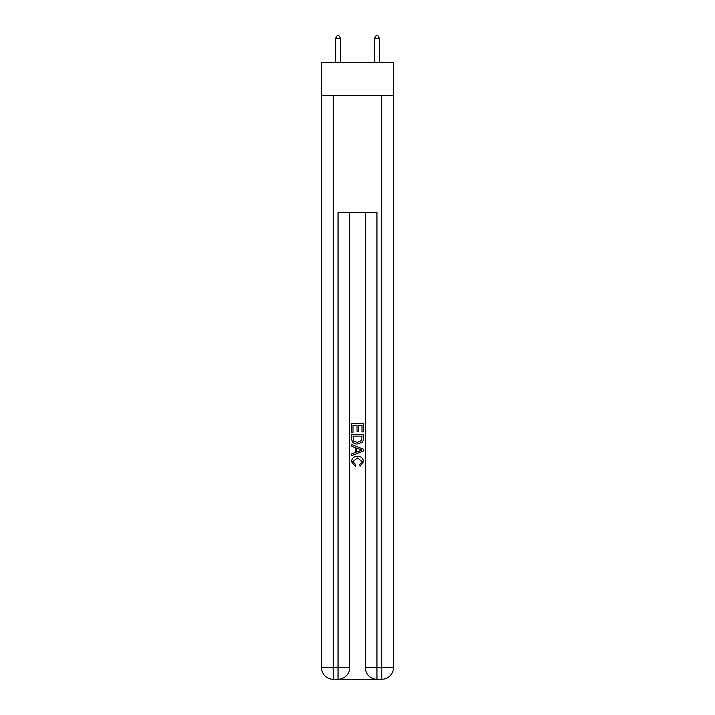 <?xml version="1.0" encoding="UTF-8"?>
<svg xmlns="http://www.w3.org/2000/svg" width="715" height="715" viewBox="0 0 715 715"><rect width="100%" height="100%" fill="white"/><g stroke="black" fill="none" stroke-linecap="round" stroke-linejoin="round"><path stroke-width="1.07" d="M393.5 95.488L393.5 62.411L321.5 62.411L321.5 95.488L393.5 95.488L393.5 667.578L381.819 667.578L381.819 95.488M338.919 679.25L376.081 679.25M376.957 679.25L376.957 667.578L365.285 667.578A11.672 11.672 0 0 0 376.957 679.25L381.819 679.25L381.819 667.578L376.957 667.578L376.957 212.239L338.043 212.239L338.043 667.578L321.5 667.578L321.5 95.488M349.715 212.239L349.715 667.578A11.672 11.672 0 0 1 338.043 679.25L333.181 679.25A11.672 11.672 0 0 1 321.5 667.578M365.285 667.578L365.285 212.239M381.819 679.25A11.672 11.672 0 0 0 393.5 667.578M351.664 432.2L351.664 423.664L363.336 423.664L363.336 431.896L361.987 431.896L361.987 425.318L358.394 425.318L358.394 431.449L357.053 431.449L357.053 425.318L353.013 425.318L353.013 432.2L351.664 432.2M351.664 438.626L351.664 434.443L363.336 434.443L363.166 440.503L362.335 442.201L357.563 444.024C353.827 444.042 351.86 442.236 351.664 438.626M353.013 436.087L353.836 441.253L357.589 442.379L361.745 440.386L361.987 436.087L353.013 436.087M351.664 446.267L351.664 444.524L363.336 449.154L363.336 451.013L351.664 455.652L351.664 453.9L355.257 452.577L355.257 447.599L351.664 446.267M359.833 449.288L356.606 448.091L356.606 452.077L361.987 450.084L359.833 449.288M352.861 461.559L355.784 464.83L355.4 466.475L351.512 461.711C351.825 458.127 353.854 456.322 357.589 456.295C361.173 456.376 363.14 458.172 363.488 461.675L360.092 466.18L359.743 464.527L362.139 461.595L357.589 457.949L352.861 461.559M340.474 62.411L340.474 38.279L335.612 38.279L335.612 62.411M335.612 38.279L337.069 35.75L339.017 35.75L340.474 38.279M379.388 62.411L379.388 38.279L374.526 38.279L374.526 62.411M374.526 38.279L375.983 35.75L377.931 35.75L379.388 38.279M333.181 95.488L333.181 679.25M349.715 667.578L338.043 667.578L338.043 679.25"/></g></svg>
